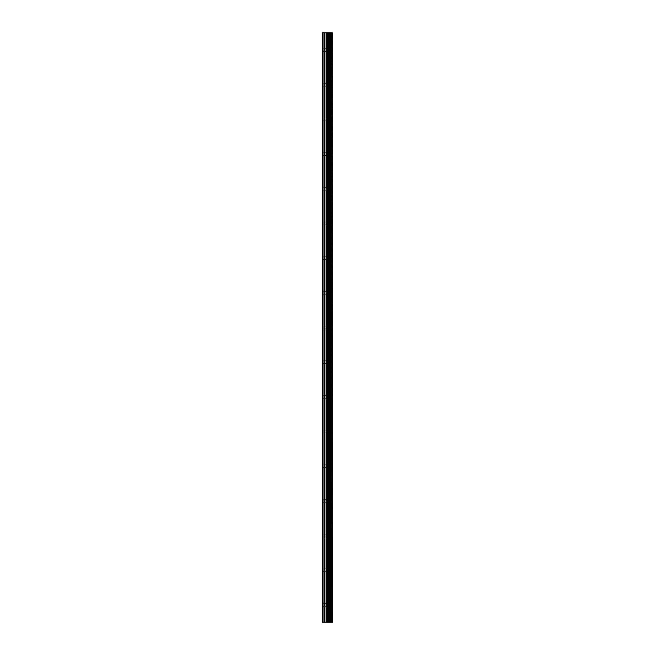 <?xml version="1.0" encoding="UTF-8"?>
<svg xmlns="http://www.w3.org/2000/svg" width="655" height="655" viewBox="0 0 655 655"><rect width="100%" height="100%" fill="white"/><g stroke="black" fill="none" stroke-linecap="round" stroke-linejoin="round"><path stroke-width="0.49" stroke-dasharray="3.27 2.46" d="M328.802 604.909L328.802 606.358L328.802 604.909M322.44 604.909L322.44 606.358L322.44 604.909M328.802 570.235L328.802 571.684L328.802 570.235M322.44 570.235L322.44 571.684L322.44 570.235M328.802 535.561L328.802 534.112L328.802 535.561M322.44 535.561L322.44 534.112L322.44 535.561M328.802 500.878L328.802 502.328L328.802 500.878M322.44 500.878L322.44 502.328L322.44 500.878M328.802 466.204L328.802 467.654L328.802 466.204M322.44 466.204L322.44 467.654L322.44 466.204M328.802 431.53L328.802 430.081L328.802 431.53M322.44 431.53L322.44 430.081L322.44 431.53M328.802 396.856L328.802 395.407L328.802 396.856M322.44 396.856L322.44 395.407L322.44 396.856M328.802 362.174L328.802 363.623L328.802 362.174M322.44 362.174L322.44 363.623L322.44 362.174M328.802 327.5L328.802 326.059L328.802 327.5M322.44 327.5L322.44 326.059L322.44 327.5M328.802 292.826L328.802 291.377L328.802 292.826M322.44 292.826L322.44 291.377L322.44 292.826M328.802 258.144L328.802 259.593L328.802 258.144M322.44 258.144L322.44 259.593L322.44 258.144M328.802 223.47L328.802 224.919L328.802 223.47M322.44 223.47L322.44 224.919L322.44 223.47M328.802 188.796L328.802 187.346L328.802 188.796M322.44 188.796L322.44 187.346L322.44 188.796M328.802 154.121L328.802 152.672L328.802 154.121M322.44 154.121L322.44 152.672L322.44 154.121M328.802 119.439L328.802 120.888L328.802 119.439M322.44 119.439L322.44 120.888L322.44 119.439M328.802 84.765L328.802 83.316L328.802 84.765M322.44 84.765L322.44 83.316L322.44 84.765M328.802 50.091L328.802 48.642L328.802 50.091M322.44 50.091L322.44 48.642L322.44 50.091M328.36 622.25L326.509 622.25L328.36 622.25M326.509 622.25L328.27 622.25L326.509 622.25M323.021 622.25L323.021 32.75L322.44 32.75L322.44 622.25L324.552 622.25L324.552 32.75L332.56 32.75L332.56 622.25L332.134 622.25L332.134 32.75M332.134 622.25L324.552 622.25M328.36 32.75L327.565 32.75L328.36 32.75M327.435 32.75L326.64 32.75L327.435 32.75M323.021 32.75L324.552 32.75M328.736 622.25L328.736 32.75M328.933 622.25L328.933 32.75M332.322 622.25L332.322 32.75M324.962 622.25L324.962 32.75M326.591 622.25L326.591 32.75M327.001 622.25L327.001 32.75M327.901 622.25L327.901 32.75M328.311 622.25L328.311 32.75M329.85 622.25L329.85 32.75M329.923 622.25L329.923 32.75M330.022 622.25L330.022 32.75M330.226 622.25L330.226 32.75M330.84 622.25L330.84 32.75M331.045 622.25L331.045 32.75M331.143 622.25L331.143 32.75M331.225 622.25L331.225 32.75M322.44 606.358L328.802 606.358L329.637 604.909L328.802 603.468L322.44 603.468M322.44 571.684L328.802 571.684L329.637 570.235L328.802 568.794L322.44 568.794M322.44 537.002L328.802 537.002L329.637 535.561L328.802 534.112L322.44 534.112M322.44 502.328L328.802 502.328L329.637 500.878L328.802 499.438L322.44 499.438M322.44 467.654L328.802 467.654L329.637 466.204L328.802 464.763L322.44 464.763M322.44 432.971L328.802 432.971L329.637 431.53L328.802 430.081L322.44 430.081M322.44 398.297L328.802 398.297L329.637 396.856L328.802 395.407L322.44 395.407M322.44 363.623L328.802 363.623L329.637 362.174L328.802 360.733L322.44 360.733M322.44 328.941L328.802 328.941L329.637 327.5L328.802 326.059L322.44 326.059M322.44 294.267L328.802 294.267L329.637 292.826L328.802 291.377L322.44 291.377M322.44 259.593L328.802 259.593L329.637 258.144L328.802 256.703L322.44 256.703M322.44 224.919L328.802 224.919L329.637 223.47L328.802 222.029L322.44 222.029M322.44 190.237L328.802 190.237L329.637 188.796L328.802 187.346L322.44 187.346M322.44 155.562L328.802 155.562L329.637 154.121L328.802 152.672L322.44 152.672M322.44 120.888L328.802 120.888L329.637 119.439L328.802 117.998L322.44 117.998M322.44 86.206L328.802 86.206L329.637 84.765L328.802 83.316L322.44 83.316M322.44 51.532L328.802 51.532L329.637 50.091L328.802 48.642L322.44 48.642"/><path stroke-width="0.98" d="M332.322 32.75L332.56 622.25L332.322 32.75L322.44 32.75L322.44 622.25L323.021 622.25L323.021 32.75M323.021 622.25L332.322 622.25M332.134 622.25L332.134 32.75M328.933 622.25L328.933 32.75M328.736 622.25L328.736 32.75M331.225 622.25L331.225 32.75M331.143 622.25L331.143 32.75M331.045 622.25L331.045 32.75M330.84 622.25L330.84 32.75M330.226 622.25L330.226 32.75M330.022 622.25L330.022 32.75M329.923 622.25L329.923 32.75M329.85 622.25L329.85 32.75M328.311 622.25L328.311 32.75M327.901 622.25L327.901 32.75M327.001 622.25L327.001 32.75M326.591 622.25L326.591 32.75M324.962 622.25L324.962 32.75M324.552 622.25L324.552 32.75"/></g></svg>
